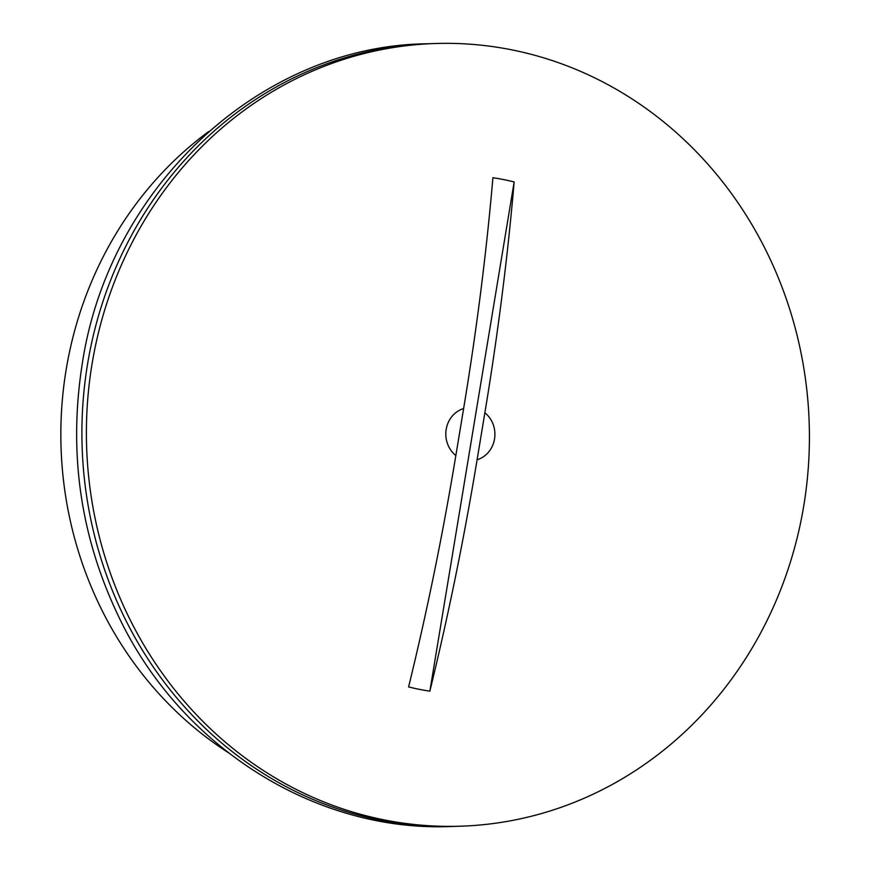 <?xml version="1.0" encoding="UTF-8"?>
<svg xmlns="http://www.w3.org/2000/svg" width="870" height="870" viewBox="0 0 870 870"><rect width="100%" height="100%" fill="white"/><g stroke="black" fill="none" stroke-linecap="round" stroke-linejoin="round"><path stroke-width="1.3" d="M208.746 131.511A368.173 339.898 88.2 0 0 66.163 369.609A368.173 339.898 88.2 0 0 228.223 752.593M460.176 826.217L455.684 826.359A391.554 361.485 -91.8 0 1 87.565 364.041A391.554 361.485 -91.8 0 1 431.15 43.641L435.642 43.5A391.554 361.485 88.2 0 0 92.057 363.899A391.554 361.485 88.2 0 0 460.176 826.217A391.554 361.485 88.2 0 0 803.76 505.818A391.554 361.485 88.2 0 0 435.642 43.5M429.856 691.161C448.354 615.471 464.101 538.334 477.097 459.762A26.589 24.545 88.2 0 0 494.53 438.98A26.589 24.545 88.2 0 0 484.873 412.782C497.879 334.319 507.645 257.368 514.148 181.95A259.184 239.283 88.2 0 0 492.909 177.708C486.406 253.029 476.651 329.98 463.623 408.552A26.589 24.545 88.2 0 0 446.19 429.334A26.589 24.545 88.2 0 0 455.847 455.521C442.873 533.995 427.126 611.131 408.606 686.93A259.184 239.283 88.2 0 0 429.856 691.161L514.148 181.95M484.873 412.782L477.097 459.762M455.847 455.521L463.623 408.552M428.91 43.718L426.67 43.783C260.141 45.762 108.38 187.398 82.171 364.389C67.99 455.108 81.106 541.118 121.506 622.431C184.712 749.831 317.441 832.198 451.204 826.5L453.444 826.424"/></g></svg>
